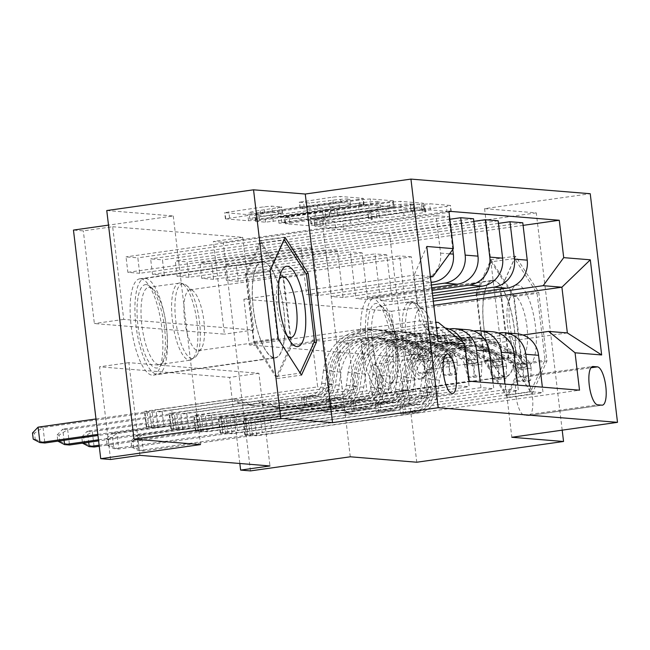 <?xml version="1.0" encoding="UTF-8"?>
<svg xmlns="http://www.w3.org/2000/svg" width="650" height="650" viewBox="0 0 650 650"><rect width="100%" height="100%" fill="white"/><g stroke="black" fill="none" stroke-linecap="round" stroke-linejoin="round"><path stroke-width="0.49" stroke-dasharray="3.25 2.44" d="M424.255 204.222L429.642 203.759L450.19 205.433L446.363 206.407L342.639 221.065L334.937 221.715L314.389 220.041L317.07 219.359L325.122 219.123A19.589 1.3 -6.8 0 0 349.749 217.019L358.394 215.8A19.589 1.3 -6.8 0 0 371.654 212.972A19.589 1.3 -6.8 0 0 370.646 212.688L367.762 212.412L370.662 211.794L378.714 211.551A19.589 1.3 -6.8 0 0 403.341 209.446L411.986 208.227A19.589 1.3 -6.8 0 0 425.246 205.4A19.589 1.3 -6.8 0 0 424.239 205.116L421.354 204.839L424.255 204.222M325.853 225.298A19.589 1.3 -6.8 0 0 350.48 223.194L359.125 221.975A19.589 1.3 -6.8 0 0 372.393 219.156A19.589 1.3 -6.8 0 0 371.377 218.863L368.501 218.587L371.402 217.969L379.446 217.726A19.589 1.3 -6.8 0 0 404.081 215.629L412.717 214.403A19.589 1.3 -6.8 0 0 425.986 211.583A19.589 1.3 -6.8 0 0 424.97 211.299L422.094 211.014L430.381 209.942L450.929 211.616L447.102 212.591L335.676 227.898L314.909 226.159L323.196 225.079L325.853 225.298L325.122 219.123M274.365 357.931A48.644 15.08 82 0 0 275.421 357.898A48.644 15.08 82 0 0 283.774 309.303A48.644 15.08 82 0 0 262.868 261.536A48.644 15.08 82 0 0 261.812 261.568A48.644 15.08 82 0 0 253.459 310.164A48.644 15.08 82 0 0 274.365 357.931M140.757 278.793A48.644 15.08 -98 0 1 161.663 326.56A48.644 15.08 -98 0 1 153.311 375.148A48.644 15.08 -98 0 1 152.254 375.18A48.644 15.08 -98 0 1 131.341 327.413A48.644 15.08 -98 0 1 139.701 278.817A48.644 15.08 -98 0 1 140.757 278.793M378.731 403.926A19.955 6.183 82 0 0 379.161 403.91A19.955 6.183 82 0 0 382.59 383.979A19.955 6.183 82 0 0 374.018 364.382A19.955 6.183 82 0 0 373.579 364.39A19.955 6.183 82 0 0 370.151 384.329A19.955 6.183 82 0 0 378.731 403.926M493.407 280.337A48.644 15.08 -98 0 1 514.312 328.104A48.644 15.08 -98 0 1 505.952 376.699A48.644 15.08 -98 0 1 504.896 376.732A48.644 15.08 -98 0 1 483.99 328.965A48.644 15.08 -98 0 1 492.351 280.369A48.644 15.08 -98 0 1 493.407 280.337M371.288 297.586A48.644 15.08 -98 0 1 392.194 345.353A48.644 15.08 -98 0 1 383.841 393.949A48.644 15.08 -98 0 1 382.785 393.981A48.644 15.08 -98 0 1 361.879 346.214A48.644 15.08 -98 0 1 370.232 297.619A48.644 15.08 -98 0 1 371.288 297.586M299.618 202.207L332.548 197.129L340.243 196.471L363.066 198.331L359.239 199.306L247.812 214.614L224.672 212.664L263.973 206.814L271.668 206.156L281.751 207.041L260.171 210.389A16.372 1.089 -6.8 0 0 249.088 212.745A16.372 1.089 -6.8 0 0 270.522 211.234L338.804 201.581A16.372 1.089 -6.8 0 0 349.895 199.225A16.372 1.089 -6.8 0 0 328.461 200.744L309.384 203.003L299.618 202.207L300.349 208.39L304.184 207.415L340.982 202.646L364.114 204.596L256.246 220.139L248.544 220.789L225.412 218.839L264.704 212.989L272.407 212.339L282.482 213.224L260.91 216.564L260.171 210.389M112.669 226.728L242.71 237.331L253.76 330.013L123.719 319.41L112.669 226.728L83.314 230.872L73.458 230.068M106.763 210.543L173.266 215.971L108.501 225.119M562.193 430.154L536.283 212.867L484.567 208.65L590.241 193.724M536.283 212.867L389.512 233.602L416.772 462.223M350.277 456.796L323.017 228.182L389.512 233.602M323.017 228.182L223.21 242.279L213.354 241.475L224.412 334.157L94.364 323.554L83.314 230.872M242.71 237.331L213.354 241.475M392.697 202.028L400.392 201.378L423.215 203.239L419.388 204.206L315.656 218.863L307.962 219.521L284.822 217.571L392.697 202.028L393.429 208.211L401.131 207.553L423.946 209.414L420.119 210.389L316.396 225.038L308.693 225.696L285.561 223.746L393.429 208.211M393.136 200.785L370.313 198.924L362.619 199.582L258.895 214.232L255.06 215.207L264.834 216.003L272.529 215.345L322.294 208.748L329.087 209.365L324.943 210.243L281.149 216.434L278.249 217.051L283.855 216.653L389.309 201.752L393.136 200.785L393.876 206.96L371.053 205.099L370.313 198.924M238.201 281.32L226.379 280.361L224.534 264.916L236.356 265.874L238.201 281.32L411.393 256.856L416.959 303.509L433.298 301.202M213.574 279.313L201.752 278.354L199.907 262.901L211.729 263.868L213.574 279.313L386.766 254.849L392.324 301.502L432.656 295.799M188.939 277.306L177.117 276.339L175.281 260.894L187.102 261.861L188.939 277.306L362.131 252.842L367.697 299.488L432.014 290.404M164.312 275.299L152.49 274.332L150.646 258.887L162.468 259.854L164.312 275.299L337.504 250.835L343.062 297.481L431.364 285.009M139.685 273.293L127.863 272.326L126.019 256.88L137.841 257.839L139.685 273.293L312.869 248.82L318.435 295.474L420.006 281.125A24.944 23.66 -85.3 0 0 440.538 253.094L436.077 215.711L137.841 257.839M139.929 455.341L128.879 362.659L258.919 373.262L269.969 465.952M256.62 435.793L244.798 434.834L242.954 419.388L254.776 420.347L256.62 435.793L579.516 390.179M231.993 433.786L220.171 432.827L218.327 417.373L230.149 418.34L231.993 433.786L530.229 391.658L543.043 392.697L542.376 387.148M207.366 431.779L195.536 430.812L193.7 415.366L205.522 416.333L207.366 431.779L505.602 389.642L518.408 390.691L517.749 385.141M182.731 429.772L170.909 428.805L169.065 413.359L180.887 414.326L182.731 429.772L480.976 387.636L493.781 388.684L493.114 383.134M158.104 427.765L146.282 426.798L144.438 411.352L156.26 412.311L158.104 427.765L456.341 385.629L469.154 386.677L464.693 349.294A24.944 23.66 -85.3 0 0 462.832 342.266M250.469 470.901L223.21 242.279M110.573 459.493L99.523 366.803L229.564 377.414L239.834 463.491M397.093 356.98L391.641 311.252L243.864 299.203L249.316 344.931L397.093 356.98L567.352 332.93M391.641 311.252L433.786 305.297M522.925 335.034L422.411 349.229L410.589 348.27L416.146 394.916L242.954 419.388M249.316 344.931L419.567 320.873L435.801 322.197M438.287 322.4L312.065 340.234L317.631 386.88L144.438 411.352M456.341 385.629L451.888 348.246A24.944 23.66 -85.3 0 0 430.43 326.698A24.944 23.66 -85.3 0 0 425.457 326.852L323.887 341.193L312.065 340.234M445.193 327.99A24.944 23.66 -85.3 0 0 443.235 327.746A24.944 23.66 -85.3 0 0 438.262 327.892L336.692 342.241L342.257 388.895L169.065 413.359M449.036 329.006L348.522 343.208L336.692 342.241M467.87 329.753A24.944 23.66 -85.3 0 0 462.889 329.899L361.327 344.248L366.884 390.902L193.7 415.366M473.663 331.012L373.149 345.215L361.327 344.248M492.497 331.76A24.944 23.66 -85.3 0 0 487.524 331.914L385.954 346.255L391.519 392.909L218.327 417.373M498.298 333.019L397.776 347.222L385.954 346.255M517.124 333.775A24.944 23.66 -85.3 0 0 512.151 333.921L410.589 348.27M243.864 299.203L414.115 275.153L419.567 320.873L438.116 341.632M416.959 303.509L405.129 302.543L432.989 298.61M392.324 301.502L380.502 300.536L432.348 293.215M367.697 299.488L355.875 298.529L431.706 287.812M343.062 297.481L331.24 296.522L431.056 282.417M318.435 295.474L306.613 294.507L430.414 277.022M430.349 276.477L414.115 275.153L426.774 246.472M253.76 330.013L224.412 334.157M123.719 319.41L94.364 323.554M258.919 373.262L229.564 377.414M128.879 362.659L99.523 366.803M422.411 349.229L427.968 395.882L254.776 420.347M244.798 434.834L543.043 392.697M427.968 395.882L416.146 394.916M220.171 432.827L518.408 390.691M195.536 430.812L493.781 388.684M170.909 428.805L469.154 386.677M146.282 426.798L469.178 381.184M523.087 225.371L236.356 265.874M522.779 222.779L224.534 264.916M226.379 280.361L399.571 255.897L405.129 302.543M411.393 256.856L399.571 255.897M448.914 211.266L126.019 256.88M436.077 215.711L448.89 216.751L150.646 258.887M449.865 219.253L162.468 259.854M473.517 218.766L175.281 260.894M473.826 221.357L187.102 261.861M498.144 220.773L199.907 262.901M498.452 223.364L211.729 263.868M530.229 391.658L529.571 386.108M397.776 347.222L403.341 393.876L230.149 418.34M403.341 393.876L391.519 392.909M201.752 278.354L374.936 253.882L380.502 300.536M386.766 254.849L374.936 253.882M177.117 276.339L350.309 251.875L355.875 298.529M362.131 252.842L350.309 251.875M373.149 345.215L378.714 391.869L205.522 416.333M505.602 389.642L504.936 384.101M378.714 391.869L366.884 390.902M452.79 249.446L448.89 216.751M152.49 274.332L325.683 249.868L331.24 296.522M337.504 250.835L325.683 249.868M348.522 343.208L354.079 389.854L180.887 414.326M480.976 387.636L480.309 382.086M354.079 389.854L342.257 388.895M127.863 272.326L301.048 247.861L306.613 294.507M312.869 248.82L301.048 247.861M323.887 341.193L329.452 387.847L156.26 412.311M329.452 387.847L317.631 386.88M528.604 415.537A19.329 5.996 82 0 0 529.027 415.521A19.329 5.996 82 0 0 532.342 396.207A19.329 5.996 82 0 0 524.038 377.227L519.699 376.87A19.329 5.996 82 0 0 519.277 376.886A19.329 5.996 82 0 0 515.962 396.199A19.329 5.996 82 0 0 524.266 415.179L528.604 415.537L601.989 405.169M484.567 208.65L511.826 437.271M515.596 256.197L500.687 289.071L508.901 357.923L532.017 393.9L546.926 361.026L538.72 292.175L515.596 256.197L490.945 259.683L476.036 292.557L484.242 361.408L507.358 397.386L522.267 364.512L514.061 295.661L490.945 259.683M173.266 215.971L200.525 444.584M514.061 295.661L538.72 292.175M522.267 364.512L546.926 361.026M507.358 397.386L532.017 393.9M484.242 361.408L508.901 357.923M476.036 292.557L500.687 289.071M245.497 273.756L253.711 342.607L276.827 378.584L291.736 345.711L283.53 276.859L260.406 240.882L245.497 273.756L270.156 270.278M253.711 342.607L278.363 339.121M260.406 240.882L285.066 237.396M283.53 276.859L305.979 273.683M291.736 345.711L313.909 342.574M276.827 378.584L301.486 375.099M413.018 204.206L319.288 217.742L311.098 217.977A19.589 1.3 -6.8 0 1 310.082 217.693A19.589 1.3 -6.8 0 1 323.351 214.866L385.58 206.074A19.589 1.3 -6.8 0 1 410.215 203.97L413.018 204.206L413.977 210.446L411.076 211.063L410.337 204.88M413.757 210.381L410.946 210.153A19.589 1.3 -6.8 0 0 386.319 212.249L324.082 221.049A19.589 1.3 -6.8 0 0 310.822 223.868A19.589 1.3 -6.8 0 0 311.829 224.153L320.027 223.925L411.076 211.063M393.876 206.96L390.049 207.935L284.586 222.828L278.98 223.226L281.881 222.609L325.683 216.426L329.826 215.54L323.026 214.922L265.566 222.178L255.482 221.293L259.626 220.415L371.053 205.099M358.248 203.231A16.372 1.089 -6.8 0 1 379.681 201.719A16.372 1.089 -6.8 0 1 368.591 204.076L344.533 207.48L336.838 208.13L330.046 207.513L358.248 203.231L358.987 209.414A16.372 1.089 -6.8 0 1 380.412 207.894A16.372 1.089 -6.8 0 1 369.33 210.259L368.591 204.076M358.987 209.414L331.094 213.785L337.577 214.313L345.272 213.655L369.33 210.259M260.91 216.564A16.372 1.089 -6.8 0 0 249.828 218.928A16.372 1.089 -6.8 0 0 271.253 217.409L339.544 207.764A16.372 1.089 -6.8 0 0 350.626 205.4A16.372 1.089 -6.8 0 0 329.201 206.919L310.115 209.186L300.349 208.39M524.745 379.925L517.108 380.998L513.663 368.485L521.292 367.404L524.745 379.925L530.652 380.404L531.148 368.209L523.51 369.281A8.418 7.987 -85.3 0 0 519.147 363.123L493.179 349.952A39.601 37.562 -85.3 0 0 479.863 346.174A39.601 37.562 -85.3 0 0 439.473 380.185L435.736 379.876L433.899 392.925A22.766 21.588 94.7 0 1 415.228 412.336L401.001 414.082L412.864 412.141A22.766 21.588 -85.3 0 0 431.535 392.73L433.371 379.689L429.626 379.381L427.798 392.421A22.766 21.588 94.7 0 1 409.118 411.84L262.226 432.591L260.382 417.146L332.004 407.022L341.859 407.826L345.581 410.841A13.553 12.854 -85.3 0 0 352.365 413.579A13.553 12.854 -85.3 0 0 355.071 413.498L418.015 404.609A14.657 13.902 94.7 0 0 430.04 392.113L431.868 379.064A47.71 45.248 -85.3 0 1 480.521 338.098L476.775 337.789A47.71 45.248 -85.3 0 0 428.122 378.763L431.868 379.064M521.292 367.404A16.526 15.673 -85.3 0 0 512.679 355.014L486.712 341.835A47.71 45.248 -85.3 0 0 470.673 337.293A47.71 45.248 -85.3 0 0 422.012 378.259L425.758 378.568L423.93 391.609A14.657 13.902 94.7 0 1 411.905 404.113L400.051 406.047L414.269 404.3A14.657 13.902 -85.3 0 0 426.294 391.804L428.122 378.763M531.148 368.209A16.526 15.673 -85.3 0 0 522.527 355.818L496.567 342.639A47.71 45.248 -85.3 0 0 480.521 338.098M439.473 380.185L437.645 393.226A22.766 21.588 94.7 0 1 418.974 412.644L272.074 433.396L252.574 435.63A6.24 0.414 173.2 0 0 250.242 435.931L143.39 451.027L141.546 435.573L136.622 435.175L243.474 420.079A6.24 0.414 173.2 0 0 245.521 419.762L260.382 417.146M341.859 407.826L270.229 417.942L272.074 433.396M513.663 368.485A8.418 7.987 -85.3 0 0 509.291 362.318L483.332 349.148A39.601 37.562 -85.3 0 0 470.007 345.369A39.601 37.562 -85.3 0 0 429.626 379.381M422.012 378.259L420.184 391.308A14.657 13.902 94.7 0 1 408.159 403.804L345.215 412.693A13.553 12.854 94.7 0 1 342.517 412.774A13.553 12.854 94.7 0 1 335.733 410.036L332.004 407.022M517.108 380.998L523.023 381.485L530.652 380.404M523.51 369.281L523.023 381.485M425.758 378.568A47.71 45.248 94.7 0 1 474.411 337.594A47.71 45.248 94.7 0 1 490.457 342.144L516.425 355.322A16.526 15.673 94.7 0 1 523.762 363.179L526.151 366.884L526.663 365.901L526.126 363.366A16.526 15.673 -85.3 0 0 518.789 355.509L492.822 342.339A47.71 45.248 -85.3 0 0 476.775 337.789M435.736 379.876A39.601 37.562 94.7 0 1 476.117 345.873A39.601 37.562 94.7 0 1 489.434 349.643L515.401 362.822A8.418 7.987 94.7 0 1 517.676 364.561L518.472 367.965L515.312 364.374A8.418 7.987 -85.3 0 0 513.037 362.627L487.069 349.448A39.601 37.562 -85.3 0 0 473.753 345.678A39.601 37.562 -85.3 0 0 433.371 379.689M131.016 441.009L132.99 441.171L133.729 447.346L131.755 447.184L131.016 441.009L136.622 435.175L138.466 450.621L245.31 435.524A6.24 0.414 173.2 0 0 247.357 435.207L262.226 432.591M131.755 447.184L138.466 450.621L143.39 451.027L133.729 447.346M270.229 417.942L250.729 420.184A6.24 0.414 173.2 0 0 248.398 420.485L141.546 435.573L132.99 441.171M500.11 377.91L492.481 378.991L489.027 366.47L496.665 365.398L500.11 377.91L506.025 378.398L506.521 366.202L498.883 367.274A8.418 7.987 -85.3 0 0 494.512 361.116L468.552 347.945A39.601 37.562 -85.3 0 0 455.236 344.167A39.601 37.562 -85.3 0 0 414.846 378.178L411.101 377.869L409.273 390.91A22.766 21.588 94.7 0 1 390.601 410.329L376.374 412.076L388.237 410.134A22.766 21.588 -85.3 0 0 406.908 390.723L408.736 377.674L404.999 377.374L403.162 390.414A22.766 21.588 94.7 0 1 384.491 409.825L237.591 430.584L235.755 415.131L307.377 405.015L317.224 405.819L320.954 408.834A13.553 12.854 -85.3 0 0 327.738 411.572A13.553 12.854 -85.3 0 0 330.444 411.491L393.38 402.602A14.657 13.902 94.7 0 0 405.405 390.098L407.241 377.057A47.71 45.248 -85.3 0 1 455.894 336.082L452.148 335.782A47.71 45.248 -85.3 0 0 403.496 376.748L407.241 377.057M496.665 365.398A16.526 15.673 -85.3 0 0 488.052 353.007L462.085 339.828A47.71 45.248 -85.3 0 0 446.038 335.286A47.71 45.248 -85.3 0 0 397.386 376.252L401.131 376.561L399.295 389.602A14.657 13.902 94.7 0 1 387.278 402.098L375.416 404.04L389.642 402.293A14.657 13.902 -85.3 0 0 401.668 389.797L403.496 376.748M506.521 366.202A16.526 15.673 -85.3 0 0 497.9 353.811L471.941 340.632A47.71 45.248 -85.3 0 0 455.894 336.082M414.846 378.178L413.018 391.219A22.766 21.588 94.7 0 1 394.339 410.629L247.447 431.381L227.939 433.623A6.24 0.414 173.2 0 0 225.607 433.924L118.755 449.012L116.919 433.566L111.987 433.168L218.839 418.072A6.24 0.414 173.2 0 0 220.886 417.747L235.755 415.131M317.224 405.819L245.602 415.935L247.447 431.381M489.027 366.47A8.418 7.987 -85.3 0 0 484.664 360.311L458.697 347.141A39.601 37.562 -85.3 0 0 445.38 343.363A39.601 37.562 -85.3 0 0 404.999 377.374M397.386 376.252L395.558 389.301A14.657 13.902 94.7 0 1 383.533 401.798L320.588 410.686A13.553 12.854 94.7 0 1 317.882 410.767A13.553 12.854 94.7 0 1 311.098 408.029L307.377 405.015M492.481 378.991L498.387 379.47L506.025 378.398M498.883 367.274L498.387 379.47M401.131 376.561A47.71 45.248 94.7 0 1 449.784 335.587A47.71 45.248 94.7 0 1 465.831 340.137L491.79 353.308A16.526 15.673 94.7 0 1 499.135 361.164L501.524 364.869L502.027 363.894L501.499 361.359A16.526 15.673 -85.3 0 0 494.154 353.502L468.195 340.332A47.71 45.248 -85.3 0 0 452.148 335.782M411.101 377.869A39.601 37.562 94.7 0 1 451.49 343.858A39.601 37.562 94.7 0 1 464.807 347.636L490.774 360.807A8.418 7.987 94.7 0 1 493.049 362.554L493.846 365.958L490.685 362.359A8.418 7.987 -85.3 0 0 488.41 360.62L462.442 347.441A39.601 37.562 -85.3 0 0 449.126 343.671A39.601 37.562 -85.3 0 0 408.736 377.674M106.389 439.002L108.363 439.156L109.094 445.339L107.128 445.177L106.389 439.002L111.987 433.168L113.831 448.614L220.683 433.517A6.24 0.414 173.2 0 0 222.731 433.201L237.591 430.584M107.128 445.177L113.831 448.614L118.755 449.012L109.094 445.339M245.602 415.935L226.102 418.177A6.24 0.414 173.2 0 0 223.762 418.47L116.919 433.566L108.363 439.156M475.483 375.903L467.854 376.984L464.401 364.463L472.038 363.382L475.483 375.903L481.39 376.382L481.886 364.187L474.256 365.267A8.418 7.987 -85.3 0 0 469.885 359.109L443.926 345.93A39.601 37.562 -85.3 0 0 430.601 342.16A39.601 37.562 -85.3 0 0 390.219 376.163L386.474 375.863L384.646 388.903A22.766 21.588 94.7 0 1 365.966 408.322L351.748 410.061L363.602 408.127A22.766 21.588 -85.3 0 0 382.281 388.708L384.109 375.668L380.364 375.367L378.536 388.408A22.766 21.588 94.7 0 1 359.856 407.818L212.964 428.569L211.12 413.124L282.75 403.008L292.598 403.812L296.319 406.827A13.553 12.854 -85.3 0 0 303.111 409.565A13.553 12.854 -85.3 0 0 305.809 409.484L368.753 400.595A14.657 13.902 94.7 0 0 380.778 388.091L382.606 375.05A47.71 45.248 -85.3 0 1 431.259 334.076L427.521 333.775A47.71 45.248 -85.3 0 0 378.861 374.741L382.606 375.05M472.038 363.382A16.526 15.673 -85.3 0 0 463.418 351L437.458 337.821A47.71 45.248 -85.3 0 0 421.411 333.271A47.71 45.248 -85.3 0 0 372.759 374.246L376.496 374.546L374.668 387.595A14.657 13.902 94.7 0 1 362.643 400.091L350.789 402.033L365.007 400.286A14.657 13.902 -85.3 0 0 377.033 387.79L378.861 374.741M481.886 364.187A16.526 15.673 -85.3 0 0 473.273 351.796L447.306 338.626A47.71 45.248 -85.3 0 0 431.259 334.076M390.219 376.163L388.383 389.212A22.766 21.588 94.7 0 1 369.712 408.623L222.812 429.374L203.312 431.616A6.24 0.414 173.2 0 0 200.98 431.909L99.247 446.282M292.598 403.812L220.976 413.928L222.812 429.374M464.401 364.463A8.418 7.987 -85.3 0 0 460.029 358.304L434.07 345.126A39.601 37.562 -85.3 0 0 420.753 341.356A39.601 37.562 -85.3 0 0 380.364 375.367M372.759 374.246L370.923 387.286A14.657 13.902 94.7 0 1 358.906 399.791L295.961 408.679A13.553 12.854 94.7 0 1 293.256 408.761A13.553 12.854 94.7 0 1 286.471 406.023L282.75 403.008M467.854 376.984L473.761 377.463L481.39 376.382M474.256 365.267L473.761 377.463M376.496 374.546A47.71 45.248 94.7 0 1 425.157 333.58A47.71 45.248 94.7 0 1 441.196 338.13L467.163 351.301A16.526 15.673 94.7 0 1 474.5 359.158L476.889 362.863L477.401 361.887L476.864 359.352A16.526 15.673 -85.3 0 0 469.527 351.496L443.56 338.317A47.71 45.248 -85.3 0 0 427.521 333.775M386.474 375.863A39.601 37.562 94.7 0 1 426.863 341.851A39.601 37.562 94.7 0 1 440.18 345.629L466.139 358.8A8.418 7.987 94.7 0 1 468.423 360.547L469.211 363.951L466.058 360.352A8.418 7.987 -85.3 0 0 463.775 358.605L437.816 345.434A39.601 37.562 -85.3 0 0 424.499 341.656A39.601 37.562 -85.3 0 0 384.109 375.668M99.117 445.201L196.056 431.511A6.24 0.414 173.2 0 0 198.104 431.186L212.964 428.569M220.976 413.928L201.468 416.171A6.24 0.414 173.2 0 0 199.136 416.463L92.284 431.559L87.36 431.161L194.212 416.065A6.24 0.414 173.2 0 0 196.259 415.74L211.12 413.124M84.468 443.332L94.128 447.005L92.284 431.559L83.728 437.149L84.468 443.332L82.493 443.17L81.762 436.987L83.728 437.149M81.762 436.987L87.36 431.161L88.684 442.284M450.856 373.896L443.219 374.977L439.774 362.456L447.403 361.376L450.856 373.896L456.763 374.376L457.259 362.18L449.621 363.261A8.418 7.987 -85.3 0 0 445.258 357.102L419.291 343.923A39.601 37.562 -85.3 0 0 405.974 340.153A39.601 37.562 -85.3 0 0 365.584 374.156L361.847 373.856L360.011 386.896A22.766 21.588 94.7 0 1 341.339 406.307L327.113 408.054L338.975 406.12A22.766 21.588 -85.3 0 0 357.646 386.701L359.483 373.661L355.737 373.352L353.909 386.401A22.766 21.588 94.7 0 1 335.229 405.811L188.338 426.562L186.493 411.117L258.115 401.001L267.971 401.806L271.692 404.82A13.553 12.854 -85.3 0 0 278.476 407.558A13.553 12.854 -85.3 0 0 281.182 407.477L344.126 398.58A14.657 13.902 94.7 0 0 356.151 386.084L357.979 373.043A47.71 45.248 -85.3 0 1 406.632 332.069L402.886 331.76A47.71 45.248 -85.3 0 0 354.234 372.734L357.979 373.043M447.403 361.376A16.526 15.673 -85.3 0 0 438.791 348.985L412.823 335.814A47.71 45.248 -85.3 0 0 396.784 331.264A47.71 45.248 -85.3 0 0 348.124 372.239L351.869 372.539L350.041 385.588A14.657 13.902 94.7 0 1 338.016 398.084L326.154 400.026L340.381 398.279A14.657 13.902 -85.3 0 0 352.406 385.775L354.234 372.734M457.259 362.18A16.526 15.673 -85.3 0 0 448.638 349.789L422.679 336.619A47.71 45.248 -85.3 0 0 406.632 332.069M365.584 374.156L363.756 387.205A22.766 21.588 94.7 0 1 345.085 406.616L198.185 427.367L178.685 429.609A6.24 0.414 173.2 0 0 176.345 429.902L98.597 440.887M267.971 401.806L196.341 411.921L198.185 427.367M439.774 362.456A8.418 7.987 -85.3 0 0 435.402 356.298L409.443 343.119A39.601 37.562 -85.3 0 0 396.118 339.349A39.601 37.562 -85.3 0 0 355.737 373.352M348.124 372.239L346.296 385.279A14.657 13.902 94.7 0 1 334.271 397.776L271.326 406.673A13.553 12.854 94.7 0 1 268.629 406.754A13.553 12.854 94.7 0 1 261.844 404.016L258.115 401.001M443.219 374.977L449.134 375.456L456.763 374.376M449.621 363.261L449.134 375.456M351.869 372.539A47.71 45.248 94.7 0 1 400.522 331.573A47.71 45.248 94.7 0 1 416.569 336.115L442.536 349.294A16.526 15.673 94.7 0 1 449.873 357.151L452.262 360.856L452.774 359.881L452.238 357.346A16.526 15.673 -85.3 0 0 444.901 349.489L418.933 336.31A47.71 45.248 -85.3 0 0 402.886 331.76M361.847 373.856A39.601 37.562 94.7 0 1 402.228 339.844A39.601 37.562 94.7 0 1 415.545 343.623L441.512 356.793A8.418 7.987 94.7 0 1 443.788 358.54L444.584 361.936L441.423 358.345A8.418 7.987 -85.3 0 0 439.148 356.598L413.181 343.428A39.601 37.562 -85.3 0 0 399.864 339.649A39.601 37.562 -85.3 0 0 359.483 373.661M98.475 439.806L171.421 429.504A6.24 0.414 173.2 0 0 173.469 429.179L188.338 426.562M196.341 411.921L176.841 414.156A6.24 0.414 173.2 0 0 174.509 414.456L67.657 429.552L62.733 429.146L169.585 414.058A6.24 0.414 173.2 0 0 171.632 413.733L186.493 411.117M59.841 441.317L69.501 444.998L67.657 429.552L59.101 435.142L59.841 441.317L57.866 441.163L57.127 434.98L59.101 435.142M57.127 434.98L62.733 429.146L64.058 440.277M426.221 371.889L418.592 372.962L415.139 360.449L422.776 359.369L426.221 371.889L432.136 372.369L432.632 360.173L424.994 361.254A8.418 7.987 -85.3 0 0 420.623 355.087L394.664 341.916A39.601 37.562 -85.3 0 0 381.347 338.138A39.601 37.562 -85.3 0 0 340.957 372.149L337.212 371.841L335.384 384.889A22.766 21.588 94.7 0 1 316.713 404.3L302.486 406.047L314.348 404.105A22.766 21.588 -85.3 0 0 333.019 384.694L334.848 371.654L331.102 371.345L329.274 384.386A22.766 21.588 94.7 0 1 310.602 403.804L163.702 424.556L161.858 409.11L233.488 398.986L243.336 399.791L247.065 402.805A13.553 12.854 -85.3 0 0 253.849 405.543A13.553 12.854 -85.3 0 0 256.555 405.47L319.491 396.573A14.657 13.902 94.7 0 0 331.516 384.077L333.352 371.028A47.71 45.248 -85.3 0 1 382.005 330.062L378.259 329.753A47.71 45.248 -85.3 0 0 329.607 370.727L333.352 371.028M422.776 359.369A16.526 15.673 -85.3 0 0 414.156 346.978L388.196 333.808A47.71 45.248 -85.3 0 0 372.149 329.257A47.71 45.248 -85.3 0 0 323.497 370.224L327.243 370.533L325.406 383.573A14.657 13.902 94.7 0 1 313.389 396.077L301.527 398.011L315.754 396.273A14.657 13.902 -85.3 0 0 327.771 383.768L329.607 370.727M432.632 360.173A16.526 15.673 -85.3 0 0 424.011 347.783L398.052 334.612A47.71 45.248 -85.3 0 0 382.005 330.062M340.957 372.149L339.129 385.19A22.766 21.588 94.7 0 1 320.45 404.609L173.558 425.36L154.05 427.594A6.24 0.414 173.2 0 0 151.718 427.895L97.955 435.492M243.336 399.791L171.714 409.914L173.558 425.36M415.139 360.449A8.418 7.987 -85.3 0 0 410.776 354.291L384.808 341.112A39.601 37.562 -85.3 0 0 371.491 337.334A39.601 37.562 -85.3 0 0 331.102 371.345M323.497 370.224L321.669 383.273A14.657 13.902 94.7 0 1 309.644 395.769L246.699 404.666A13.553 12.854 94.7 0 1 243.994 404.747A13.553 12.854 94.7 0 1 237.209 402.009L233.488 398.986M418.592 372.962L424.499 373.449L432.136 372.369M424.994 361.254L424.499 373.449M327.243 370.533A47.71 45.248 94.7 0 1 375.895 329.558A47.71 45.248 94.7 0 1 391.942 334.108L417.901 347.287A16.526 15.673 94.7 0 1 425.246 355.144L427.627 358.849L428.139 357.866L427.611 355.339A16.526 15.673 -85.3 0 0 420.266 347.474L394.306 334.303A47.71 45.248 -85.3 0 0 378.259 329.753M337.212 371.841A39.601 37.562 94.7 0 1 377.601 337.838A39.601 37.562 94.7 0 1 390.918 341.608L416.886 354.786A8.418 7.987 94.7 0 1 419.161 356.525L419.957 359.929L416.796 356.338A8.418 7.987 -85.3 0 0 414.521 354.591L388.554 341.421A39.601 37.562 -85.3 0 0 375.237 337.642A39.601 37.562 -85.3 0 0 334.848 371.654M97.825 434.411L146.794 427.497A6.24 0.414 173.2 0 0 148.842 427.172L163.702 424.556M171.714 409.914L152.214 412.149A6.24 0.414 173.2 0 0 149.874 412.449L43.03 427.546L38.098 427.139M95.989 418.966L144.95 412.043A6.24 0.414 173.2 0 0 146.998 411.726L161.858 409.11M35.206 439.311L44.866 442.991L43.03 427.546L34.474 433.136L35.206 439.311L33.239 439.156M32.5 432.973L34.474 433.136M372.702 365.032A42.096 13.049 82 0 0 391.511 383.931A42.096 13.049 82 0 0 390.764 325.203A42.096 13.049 82 0 0 380.38 305.118A42.096 13.049 82 0 0 368.16 318.858A42.096 13.049 82 0 0 372.702 365.032M393.031 326.267A38.976 12.082 -98 0 1 393.721 380.64A38.976 12.082 -98 0 1 390.122 383.297A38.976 12.082 -98 0 1 376.309 363.147A38.976 12.082 -98 0 1 379.218 306.109A38.976 12.082 -98 0 1 383.419 307.669A38.976 12.082 -98 0 1 393.031 326.267M513.939 344.394A40.536 12.569 82 0 0 520.284 359.336A40.536 12.569 82 0 0 535.056 354.445A40.536 12.569 82 0 0 531.334 306.036A40.536 12.569 82 0 0 510.933 293.085A40.536 12.569 82 0 0 513.939 344.394M510.697 340.494A30.688 9.514 82 0 0 515.507 351.804A30.688 9.514 82 0 0 521.576 356.363A30.688 9.514 82 0 0 523.867 311.456A30.688 9.514 82 0 0 512.988 295.579A30.688 9.514 82 0 0 508.422 301.641A30.688 9.514 82 0 0 510.697 340.494M418.177 353.559A30.688 9.514 82 0 0 429.057 369.436A30.688 9.514 82 0 0 431.892 367.339A30.688 9.514 82 0 0 431.348 324.521A30.688 9.514 82 0 0 423.776 309.879A30.688 9.514 82 0 0 420.469 308.652A30.688 9.514 82 0 0 418.177 353.559M371.361 367.989A48.336 14.983 -98 0 1 374.977 297.261A48.336 14.983 -98 0 1 392.104 322.254A48.336 14.983 -98 0 1 388.497 392.974A48.336 14.983 -98 0 1 371.361 367.989M488.784 351.398A48.336 14.983 -98 0 1 492.391 280.678A48.336 14.983 -98 0 1 509.519 305.671A48.336 14.983 -98 0 1 505.911 376.391A48.336 14.983 -98 0 1 488.784 351.398M491.197 261.82L513.597 296.684L521.552 363.391L507.106 395.241L484.705 360.384L476.751 293.678L491.197 261.82L514.678 258.505L537.079 293.361L545.033 360.076L530.587 391.926L508.186 357.069L500.232 290.355L514.678 258.505M513.597 296.684L537.079 293.361M521.552 363.391L545.033 360.076M507.106 395.241L530.587 391.926M484.705 360.384L508.186 357.069M476.751 293.678L500.232 290.355M146.226 284.611A42.096 13.049 82 0 0 137.898 325.236A42.096 13.049 82 0 0 156.171 368.03A42.096 13.049 82 0 0 160.981 365.129A42.096 13.049 82 0 0 164.125 324.496A42.096 13.049 82 0 0 149.849 286.325A42.096 13.049 82 0 0 146.226 284.611M158.738 364.528A38.976 12.082 -98 0 1 141.993 326.251A38.976 12.082 -98 0 1 148.688 287.308A38.976 12.082 -98 0 1 149.532 287.292A38.976 12.082 -98 0 1 152.88 288.868A38.976 12.082 -98 0 1 166.099 324.22A38.976 12.082 -98 0 1 163.191 361.839A38.976 12.082 -98 0 1 159.591 364.504A38.976 12.082 -98 0 1 158.738 364.528M279.264 279.451A30.688 9.514 82 0 0 277.883 282.848A30.688 9.514 82 0 0 284.976 333.003A30.688 9.514 82 0 0 287.235 335.879M190.596 289.835A30.688 9.514 82 0 0 189.93 289.851A30.688 9.514 82 0 0 184.665 320.515A30.688 9.514 82 0 0 197.852 350.651A30.688 9.514 82 0 0 198.518 350.634A30.688 9.514 82 0 0 201.354 348.538A30.688 9.514 82 0 0 203.645 318.914A30.688 9.514 82 0 0 193.237 291.078A30.688 9.514 82 0 0 190.596 289.835M145.486 278.436A48.336 14.983 -98 0 1 166.262 325.894A48.336 14.983 -98 0 1 157.958 374.181A48.336 14.983 -98 0 1 156.91 374.205A48.336 14.983 -98 0 1 136.134 326.747A48.336 14.983 -98 0 1 144.438 278.468A48.336 14.983 -98 0 1 145.486 278.436M262.909 261.844A48.336 14.983 -98 0 1 283.676 309.311A48.336 14.983 -98 0 1 275.381 357.589A48.336 14.983 -98 0 1 274.324 357.622A48.336 14.983 -98 0 1 253.557 310.156A48.336 14.983 -98 0 1 261.861 261.877A48.336 14.983 -98 0 1 262.909 261.844M291.021 344.589L276.575 376.439L254.174 341.583L246.22 274.877L260.666 243.027L283.067 277.883L291.021 344.589L314.502 341.274M300.121 372.978L277.656 338.268L269.701 271.562L270.181 270.498M276.575 376.439L300.056 373.124M254.174 341.583L277.656 338.268M246.22 274.877L269.701 271.562M260.666 243.027L284.009 239.728M283.067 277.883L306.548 274.56M430.381 209.942L429.642 203.759M323.196 225.079L322.457 218.904M376.789 217.506L376.049 211.331M425.457 326.852L438.262 327.892M450.084 328.859L462.889 329.899M474.711 330.866L487.524 331.914M499.346 332.873L512.151 333.921M420.006 281.125L431.015 282.027M451.888 348.246L464.693 349.294M440.538 253.094L449.573 253.833M524.038 377.227L590.915 367.778M524.266 415.179L597.651 404.812M519.699 376.87L592.256 366.624M424.97 211.299L424.239 205.116M412.717 214.403L411.986 208.227M404.081 215.629L403.341 209.446M379.446 217.726L378.714 211.551M368.721 218.652L367.981 212.469M371.377 218.863L370.646 212.688M359.125 221.975L358.394 215.8M350.48 223.194L349.749 217.019M315.128 226.224L314.389 220.041M335.676 227.898L334.937 221.715M343.371 227.24L342.639 221.065M447.102 212.591L446.363 206.407M450.929 211.616L450.19 205.433M422.313 211.079L421.574 204.896M289.705 222.861L288.966 216.686M285.878 223.836L285.139 217.653M308.693 225.696L307.962 219.521M316.396 225.038L315.656 218.863M420.119 210.389L419.388 204.206M423.946 209.414L423.215 203.239M401.131 207.553L400.392 201.378M320.027 223.925L319.288 217.742M314.641 224.38L313.901 218.205M311.829 224.153L311.098 217.977M324.082 221.049L323.351 214.866M386.319 212.249L385.58 206.074M410.946 210.153L410.215 203.97M363.358 205.757L362.619 199.582M259.626 220.415L258.895 214.232M255.799 221.382L255.06 215.207M265.566 222.178L264.834 216.003M273.268 221.52L272.529 215.345M315.331 215.581L314.592 209.398M323.026 214.922L322.294 208.748M329.509 215.451L328.77 209.276M325.683 216.426L324.943 210.243M281.881 222.609L281.149 216.434M284.586 222.828L283.855 216.653M390.049 207.935L389.309 201.752M345.272 213.655L344.533 207.48M337.577 214.313L336.838 208.13M331.094 213.785L330.363 207.602M334.921 212.81L334.189 206.635M310.115 209.186L309.384 203.003M317.817 208.528L317.078 202.353M329.201 206.919L328.461 200.744M339.544 207.764L338.804 201.581M271.253 217.409L270.522 211.234M278.338 214.102L277.607 207.927M282.173 213.135L281.434 206.952M272.407 212.339L271.668 206.156M264.704 212.989L263.973 206.814M229.556 217.961L228.816 211.778M225.729 218.928L224.989 212.753M248.544 220.789L247.812 214.614M256.246 220.139L255.507 213.956M359.97 205.481L359.239 199.306M363.797 204.506L363.066 198.331M340.982 202.646L340.243 196.471M333.279 203.304L332.548 197.129M304.184 207.415L303.444 201.24M404.755 405.649L405.706 413.684M521.381 367.713L531.139 368.509M523.502 369.59L513.752 368.794M492.822 342.339L496.567 342.639M493.179 349.952L489.434 349.643M414.269 404.3L418.015 404.609M345.215 412.693L355.071 413.498M408.159 403.804L411.905 404.113M418.974 412.644L415.228 412.336M412.864 412.141L409.118 411.84M426.294 391.804L430.04 392.113M420.184 391.308L423.93 391.609M437.645 393.226L433.899 392.925M431.535 392.73L427.798 392.421M486.712 341.835L490.457 342.144M487.069 349.448L483.332 349.148M518.789 355.509L522.527 355.818M519.147 363.123L515.401 362.822M512.679 355.014L516.425 355.322M513.037 362.627L509.291 362.318M335.733 410.036L345.581 410.841M252.574 435.63L250.729 420.184M250.242 435.931L248.398 420.485M245.31 435.524L243.474 420.079M247.357 435.207L245.521 419.762M517.676 364.561L526.126 363.366M515.312 364.374L523.762 363.179M402.391 405.454L403.341 413.489M380.12 403.642L381.079 411.669M496.754 365.706L506.504 366.502M498.875 367.583L489.125 366.787M468.195 340.332L471.941 340.632M468.552 347.945L464.807 347.636M389.642 402.293L393.38 402.602M320.588 410.686L330.444 411.491M383.533 401.798L387.278 402.098M394.339 410.629L390.601 410.329M388.237 410.134L384.491 409.825M401.668 389.797L405.405 390.098M395.558 389.301L399.295 389.602M413.018 391.219L409.273 390.91M406.908 390.723L403.162 390.414M462.085 339.828L465.831 340.137M462.442 347.441L458.697 347.141M494.154 353.502L497.9 353.811M494.512 361.116L490.774 360.807M488.052 353.007L491.79 353.308M488.41 360.62L484.664 360.311M311.098 408.029L320.954 408.834M227.939 433.623L226.102 418.177M225.607 433.924L223.762 418.47M220.683 433.517L218.839 418.072M222.731 433.201L220.886 417.747M493.049 362.554L501.499 361.359M490.685 362.359L499.135 361.164M377.756 403.447L378.714 411.483M355.493 401.627L356.452 409.662M472.128 363.699L481.878 364.496M474.248 365.568L464.49 364.78M443.56 338.317L447.306 338.626M443.926 345.93L440.18 345.629M365.007 400.286L368.753 400.595M295.961 408.679L305.809 409.484M358.906 399.791L362.643 400.091M369.712 408.623L365.966 408.322M363.602 408.127L359.856 407.818M377.033 387.79L380.778 388.091M370.923 387.286L374.668 387.595M388.383 389.212L384.646 388.903M382.281 388.708L378.536 388.408M437.458 337.821L441.196 338.13M437.816 345.434L434.07 345.126M469.527 351.496L473.273 351.796M469.885 359.109L466.139 358.8M463.418 351L467.163 351.301M463.775 358.605L460.029 358.304M286.471 406.023L296.319 406.827M203.312 431.616L201.468 416.171M200.98 431.909L199.136 416.463M196.056 431.511L194.212 416.065M198.104 431.186L196.259 415.74M468.423 360.547L476.864 359.352M466.058 360.352L474.5 359.158M353.129 401.44L354.088 409.467M330.866 399.62L331.817 407.656M447.493 361.692L457.251 362.489M449.613 363.561L439.863 362.765M418.933 336.31L422.679 336.619M419.291 343.923L415.545 343.623M340.381 398.279L344.126 398.58M271.326 406.673L281.182 407.477M334.271 397.776L338.016 398.084M345.085 406.616L341.339 406.307M338.975 406.12L335.229 405.811M352.406 385.775L356.151 386.084M346.296 385.279L350.041 385.588M363.756 387.205L360.011 386.896M357.646 386.701L353.909 386.401M412.823 335.814L416.569 336.115M413.181 343.428L409.443 343.119M444.901 349.489L448.638 349.789M445.258 357.102L441.512 356.793M438.791 348.985L442.536 349.294M439.148 356.598L435.402 356.298M261.844 404.016L271.692 404.82M178.685 429.609L176.841 414.156M176.345 429.902L174.509 414.456M171.421 429.504L169.585 414.058M173.469 429.179L171.632 413.733M443.788 358.54L452.238 357.346M441.423 358.345L449.873 357.151M328.494 399.433L329.452 407.461M306.231 397.613L307.19 405.649M422.866 359.678L432.616 360.474M424.986 361.554L415.236 360.758M394.306 334.303L398.052 334.612M394.664 341.916L390.918 341.608M315.754 396.273L319.491 396.573M246.699 404.666L256.555 405.47M309.644 395.769L313.389 396.077M320.45 404.609L316.713 404.3M314.348 404.105L310.602 403.804M327.771 383.768L331.516 384.077M321.669 383.273L325.406 383.573M339.129 385.19L335.384 384.889M333.019 384.694L329.274 384.386M388.196 333.808L391.942 334.108M388.554 341.421L384.808 341.112M420.266 347.474L424.011 347.783M420.623 355.087L416.886 354.786M414.156 346.978L417.901 347.287M414.521 354.591L410.776 354.291M237.209 402.009L247.065 402.805M154.05 427.594L152.214 412.149M151.718 427.895L149.874 412.449M146.794 427.497L144.95 412.043M148.842 427.172L146.998 411.726M419.161 356.525L427.611 355.339M416.796 356.338L425.246 355.144M303.867 397.418L304.826 405.454M406.892 358.824A38.976 12.082 82 0 0 420.712 378.983A38.976 12.082 82 0 0 423.621 321.945A38.976 12.082 82 0 0 409.809 301.795A38.976 12.082 82 0 0 406.892 358.824M426.254 322.14A37.7 11.684 -98 0 1 426.92 374.733A37.7 11.684 -98 0 1 410.077 357.809A37.7 11.684 -98 0 1 406.006 316.461A37.7 11.684 -98 0 1 416.951 304.151A37.7 11.684 -98 0 1 426.254 322.14M180.115 282.969A38.976 12.082 82 0 0 179.27 282.994A38.976 12.082 82 0 0 172.575 321.929A38.976 12.082 82 0 0 189.329 360.206A38.976 12.082 82 0 0 190.174 360.181A38.976 12.082 82 0 0 196.869 321.238A38.976 12.082 82 0 0 180.115 282.969M192.083 358.524A37.7 11.684 -98 0 1 175.719 320.206A37.7 11.684 -98 0 1 183.178 283.822A37.7 11.684 -98 0 1 186.42 285.35A37.7 11.684 -98 0 1 199.201 319.54A37.7 11.684 -98 0 1 196.389 355.932A37.7 11.684 -98 0 1 192.083 358.524M153.311 375.148L275.421 357.898M379.161 403.91L452.554 393.543M383.841 393.949L505.952 376.699M370.232 297.619L492.351 280.369M430.43 326.698L443.235 327.746M529.027 415.521L602.412 405.153M519.277 376.886L592.662 366.519M373.579 364.39L446.964 354.023M139.701 278.817L261.812 261.568M425.986 211.583L425.246 205.4M368.501 218.587L367.762 212.412M372.393 219.156L371.654 212.972M314.909 226.159L314.169 219.976M451.246 211.705L450.507 205.522M422.094 211.014L421.354 204.839M285.561 223.746L284.822 217.571M424.263 209.503L423.532 203.328M413.977 210.446L413.238 204.263M310.822 223.868L310.082 217.693M255.482 221.293L254.751 215.118M329.826 215.54L329.087 209.365M278.98 223.226L278.249 217.051M380.412 207.894L379.681 201.719M330.777 213.696L330.046 207.513M394.192 207.049L393.453 200.874M350.626 205.4L349.895 199.225M249.828 218.928L249.088 212.745M282.482 213.224L281.751 207.041M225.412 218.839L224.672 212.664M364.114 204.596L363.382 198.421M300.04 208.301L299.301 202.118M479.863 346.174L476.117 345.873M474.411 337.594L470.673 337.293M473.753 345.678L470.007 345.369M342.517 412.774L352.365 413.579M518.472 367.965L526.151 366.884M399.856 405.998L400.814 414.026M455.236 344.167L451.49 343.858M449.784 335.587L446.038 335.286M449.126 343.671L445.38 343.363M317.882 410.767L327.738 411.572M493.846 365.958L501.524 364.869M375.221 403.983L376.179 412.019M430.601 342.16L426.863 341.851M425.157 333.58L421.411 333.271M424.499 341.656L420.753 341.356M293.256 408.761L303.111 409.565M469.211 363.951L476.889 362.863M350.594 401.976L351.553 410.012M405.974 340.153L402.228 339.844M400.522 331.573L396.784 331.264M399.864 339.649L396.118 339.349M268.629 406.754L278.476 407.558M444.584 361.944L452.262 360.856M325.967 399.969L326.926 408.005M381.347 338.138L377.601 337.838M375.895 329.558L372.149 329.257M375.237 337.642L371.491 337.334M243.994 404.747L253.849 405.543M419.957 359.929L427.627 358.849M301.332 397.963L302.291 405.99M393.721 380.64L391.511 383.931M515.507 351.804L520.284 359.336M429.057 369.436L521.576 356.363M390.122 383.297L420.712 378.983L426.92 374.733L431.892 367.339M374.977 297.261L492.391 280.678M388.497 392.974L505.911 376.391M423.776 309.879L416.951 304.151L409.809 301.795L379.218 306.109M420.469 308.652L512.988 295.579M508.422 301.641L510.933 293.085M383.419 307.669L380.38 305.118M284.976 333.003L289.754 340.535M277.883 282.848L280.394 274.284M189.93 289.851L282.457 276.786M193.237 291.078L186.42 285.35L180.993 282.945L148.688 287.308M157.958 374.181L275.381 357.589M144.438 278.468L261.861 261.877M201.354 348.538L196.389 355.932L190.174 360.181L159.591 364.504M198.518 350.634L291.046 337.561M152.88 288.868L149.849 286.325M163.191 361.839L160.981 365.129"/><path stroke-width="0.97" d="M452.116 393.559A19.955 6.183 82 0 0 452.554 393.543A19.955 6.183 82 0 0 455.975 373.612A19.955 6.183 82 0 0 447.403 354.014A19.955 6.183 82 0 0 446.964 354.023A19.955 6.183 82 0 0 443.544 373.961A19.955 6.183 82 0 0 452.116 393.559M108.501 225.119L73.458 230.068L100.726 458.689L110.573 459.493L139.929 455.341L269.969 465.952L240.622 470.096L250.469 470.901L350.277 456.796L416.772 462.223L563.55 441.488L562.193 430.154M253.541 189.808L106.763 210.543L134.03 439.164L280.8 418.429L332.524 422.646L438.198 407.721L410.938 179.099L305.256 194.033L253.541 189.808L280.8 418.429M438.198 407.721L617.5 422.346L590.241 193.724L410.938 179.099M597.423 366.86L593.084 366.502A19.329 5.996 82 0 0 592.662 366.519A19.329 5.996 82 0 0 589.347 385.832A19.329 5.996 82 0 0 597.651 404.812L601.989 405.169A19.329 5.996 82 0 0 602.412 405.153A19.329 5.996 82 0 0 605.727 385.84A19.329 5.996 82 0 0 597.423 366.86L590.915 367.778M563.712 257.644L590.314 259.813L601.664 354.965L575.063 352.796L548.633 331.402L567.352 332.93L561.901 287.202L543.181 285.675L563.712 257.644L559.26 220.261L448.914 211.266L453.375 248.641L432.835 276.681L430.349 276.477M435.801 322.197L438.287 322.4L464.718 343.801L469.178 381.184L579.516 390.179L575.063 352.796M464.718 343.801L438.116 341.632L426.774 246.472L453.375 248.641M100.726 458.689L200.525 444.584L134.03 439.164M617.5 422.346L511.826 437.271L563.55 441.488M239.834 463.491L240.622 470.096M433.786 305.297L561.901 287.202L590.314 259.813M548.633 331.402L522.925 335.034M480.309 382.086L476.515 350.252A24.944 23.66 -85.3 0 0 455.057 328.713A24.944 23.66 -85.3 0 0 450.084 328.859L449.036 329.006M504.936 384.101L501.142 352.267A24.944 23.66 -85.3 0 0 479.692 330.72A24.944 23.66 -85.3 0 0 474.711 330.866L473.663 331.012M529.571 386.108L525.777 354.274A24.944 23.66 -85.3 0 0 504.319 332.727A24.944 23.66 -85.3 0 0 499.346 332.873L498.298 333.019M433.298 301.202L543.181 285.675M432.989 298.61L506.699 288.194A24.944 23.66 -85.3 0 0 527.231 260.162L522.779 222.779L509.974 221.739L498.452 223.364M432.656 295.799L493.894 287.154A24.944 23.66 -85.3 0 0 514.426 259.114L509.974 221.739M432.348 293.215L482.073 286.187A24.944 23.66 -85.3 0 0 502.604 258.156L498.144 220.773L485.339 219.724L473.826 221.357M432.014 290.404L469.259 285.139A24.944 23.66 -85.3 0 0 489.799 257.108L485.339 219.724M431.706 287.812L457.438 284.18A24.944 23.66 -85.3 0 0 477.977 256.149L473.517 218.766L460.712 217.717L449.865 219.253M431.364 285.009L444.632 283.132A24.944 23.66 -85.3 0 0 465.164 255.101L460.712 217.717M431.056 282.417L432.811 282.173A24.944 23.66 -85.3 0 0 453.343 254.134L452.79 249.446M430.414 277.022L432.835 276.681M542.376 387.148L538.582 355.314A24.944 23.66 -85.3 0 0 517.124 333.775L504.319 332.727M559.26 220.261L523.087 225.371M517.749 385.141L513.955 353.308A24.944 23.66 -85.3 0 0 492.497 331.76L479.692 330.72M493.114 383.134L489.32 351.301A24.944 23.66 -85.3 0 0 467.87 329.753L455.057 328.713M462.832 342.266A24.944 23.66 -85.3 0 0 445.193 327.99M567.352 332.93L601.664 354.965M332.524 422.646L305.256 194.033M278.363 339.121L301.486 375.099L316.396 342.225L308.181 273.374L285.066 237.396L270.156 270.278L278.363 339.121M305.979 273.683L308.181 273.374M313.909 342.574L316.396 342.225M88.684 442.284L89.204 446.607L99.117 445.201M82.493 443.17L89.204 446.607L94.128 447.005L99.247 446.282M64.058 440.277L64.569 444.6L98.475 439.806M57.866 441.163L64.569 444.6L69.501 444.998L98.597 440.887M95.989 418.966L38.098 427.139L39.942 442.585L97.825 434.411M38.098 427.139L32.5 432.973L33.239 439.156L39.942 442.585L44.866 442.991L97.955 435.492M287.308 266.256A40.536 12.569 82 0 0 280.394 274.284A40.536 12.569 82 0 0 289.754 340.535A40.536 12.569 82 0 0 296.887 346.58A40.536 12.569 82 0 0 304.907 307.458A40.536 12.569 82 0 0 287.308 266.256M287.235 335.879A30.688 9.514 82 0 0 290.379 337.577A30.688 9.514 82 0 0 291.046 337.561A30.688 9.514 82 0 0 296.311 306.906A30.688 9.514 82 0 0 283.124 276.762A30.688 9.514 82 0 0 282.457 276.786A30.688 9.514 82 0 0 279.264 279.451M270.181 270.498L284.148 239.704L306.548 274.56L314.502 341.274L300.121 372.978M493.894 287.154L506.699 288.194M469.259 285.139L482.073 286.187M444.632 283.132L457.438 284.18M431.015 282.027L432.811 282.173M514.426 259.114L527.231 260.162M525.777 354.274L538.582 355.314M501.142 352.267L513.955 353.308M489.799 257.108L502.604 258.156M476.515 350.252L489.32 351.301M465.164 255.101L477.977 256.149M449.573 253.833L453.343 254.134M592.256 366.624L593.084 366.502"/></g></svg>
